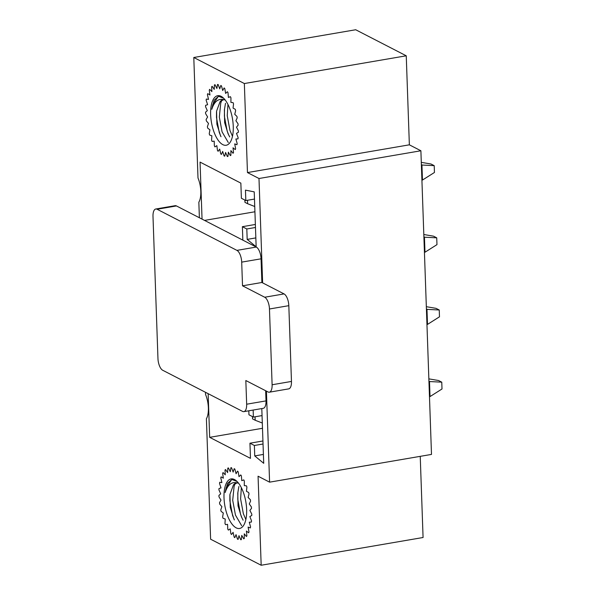 <?xml version="1.0" encoding="UTF-8"?>
<svg xmlns="http://www.w3.org/2000/svg" width="595" height="595" viewBox="0 0 595 595"><rect width="100%" height="100%" fill="white"/><g stroke="black" fill="none" stroke-linecap="round" stroke-linejoin="round"><path stroke-width="0.89" d="M199.385 217.748L198.842 202.211A17.619 7.475 80.3 0 0 197.994 177.965L193.792 57.492L355.691 29.75L406.251 55.796L409.36 144.823L420.888 150.766L431.494 454.416L269.595 482.158L258.066 476.216L261.175 565.25L210.615 539.204L206.405 418.731A17.619 7.475 80.3 0 0 205.558 394.485L205.483 392.291M208.146 393.659L209.671 437.34L250.473 458.358L249.945 443.201L254.377 445.484L254.742 455.904L263.711 463.319L261.8 408.564M262.484 428.288L209.671 437.34M262.93 440.977L249.945 443.201M263.035 444.004L254.377 445.484M263.399 454.424L254.742 455.904M253.143 410.052L253.388 417.073L248.948 414.789L248.807 410.788M262.045 415.593L253.388 417.073M261.175 565.25L423.075 537.508L420.234 456.35M409.36 144.823L247.461 172.565L258.989 178.507L262.633 282.878M420.888 150.766L258.989 178.507M266.419 391.123L269.595 482.158M406.251 55.796L244.352 83.538L247.461 172.565M244.352 83.538L193.792 57.492M242.849 240.135L242.381 226.688L246.813 228.971L247.178 239.391L256.147 246.799L254.229 191.865L245.46 190.14L245.824 200.56L241.392 198.269L240.856 183.119L200.054 162.1L202.047 219.116M254.928 211.768L204.546 220.403M255.367 224.464L242.381 226.688M255.478 227.491L246.813 228.971M255.835 237.903L247.178 239.391M254.482 199.072L245.824 200.56M224.397 110.075L224.642 122.644L228.049 133.682L229.73 136.962M223.393 99.767L220.046 101.752A20.208 8.575 80.3 0 1 222.932 99.804A20.208 8.575 80.3 0 1 224.516 99.871C218.618 98.041 214.371 101.187 211.783 109.316L214.111 100.228L218.514 96.264L223.616 98.235M226.435 101.767A25.139 10.673 80.3 0 1 230.622 141.521A25.139 10.673 80.3 0 1 217.197 138.769A25.139 10.673 80.3 0 1 210.756 109.086A25.139 10.673 80.3 0 1 223.125 97.744A25.139 10.673 80.3 0 1 226.435 101.767M220.626 136.047L216.885 124.199L216.58 111.139L220.046 101.752M214.423 84.914A36.481 15.485 80.3 0 1 215.018 84.706L216.885 88.477L217.525 84.46A36.481 15.485 80.3 0 1 218.164 84.542L219.748 88.856L220.804 85.479A36.481 15.485 80.3 0 1 221.466 85.851L222.709 90.537L224.129 87.934A36.481 15.485 80.3 0 1 224.784 88.581L225.631 93.437L227.372 91.719A36.481 15.485 80.3 0 1 227.989 92.619L228.406 97.446L230.384 96.68A36.481 15.485 80.3 0 1 230.949 97.788L230.912 102.407L233.054 102.615A36.481 15.485 80.3 0 1 233.537 103.894L233.054 108.097L235.27 109.287A36.481 15.485 80.3 0 1 235.65 110.677L234.742 114.3L236.944 116.412A36.481 15.485 80.3 0 1 237.204 117.862L235.903 120.748L238 123.708A36.481 15.485 80.3 0 1 238.134 125.151L236.498 127.196L238.394 130.87A36.481 15.485 80.3 0 1 238.394 132.254L236.49 133.362L238.119 137.601A36.481 15.485 80.3 0 1 237.985 138.873L235.888 138.999L237.189 143.64A36.481 15.485 80.3 0 1 236.922 144.734L234.72 143.886L235.627 148.728A36.481 15.485 80.3 0 1 235.248 149.605L233.024 147.805L233.508 152.655A36.481 15.485 80.3 0 1 233.024 153.287L230.882 150.609L230.912 155.273A36.481 15.485 80.3 0 1 230.347 155.622L228.368 152.186L227.952 156.455A36.481 15.485 80.3 0 1 227.327 156.522L225.587 152.454L224.739 156.173A36.481 15.485 80.3 0 1 224.084 155.942L222.664 151.42L221.422 154.432A36.481 15.485 80.3 0 1 220.76 153.912L219.711 149.122L218.12 151.294A36.481 15.485 80.3 0 1 217.48 150.513L216.848 145.641L214.974 146.898A36.481 15.485 80.3 0 1 214.379 145.887L214.193 141.141L212.118 141.417A36.481 15.485 80.3 0 1 211.597 140.219L211.857 135.786L209.663 135.08A36.481 15.485 80.3 0 1 209.232 133.741L209.931 129.807L207.707 128.148A36.481 15.485 80.3 0 1 207.387 126.72L208.503 123.448L206.339 120.904A36.481 15.485 80.3 0 1 206.138 119.446L207.618 116.97L205.61 113.638A36.481 15.485 80.3 0 1 205.543 112.217L207.32 110.633L205.543 106.654A36.481 15.485 80.3 0 1 205.61 105.322L207.625 104.698L206.153 100.235A36.481 15.485 80.3 0 1 206.353 99.045L208.518 99.41L207.41 94.642A36.481 15.485 80.3 0 1 207.729 93.653L209.953 94.984L209.262 90.113A36.481 15.485 80.3 0 1 209.693 89.354L211.887 91.6L211.627 86.825A36.481 15.485 80.3 0 1 212.155 86.327L214.23 89.399L214.423 84.914M227.959 104.467L227.231 115.698L229.975 130.498L232.481 136.3M221.853 100.168L220.738 103.099L219.324 117.066L222.069 131.867L228.287 142.502M219.146 96.204L218.164 96.613L212.832 104.467L211.783 109.316M225.505 103.299L224.36 110.068M224.501 109.324L224.389 116.189L227.134 130.989L228.577 134.656M216.513 111.719L216.483 117.557L219.228 132.365L220.99 136.724M237.777 493.285L238.022 505.862L241.429 516.891L243.117 520.179M236.773 482.984L233.426 484.962A20.208 8.575 80.3 0 1 236.312 483.021A20.208 8.575 80.3 0 1 237.896 483.081C232.005 481.251 227.759 484.404 225.163 492.534L227.498 483.438L231.894 479.473L236.996 481.444M239.815 484.977A25.139 10.673 80.3 0 1 244.01 524.738A25.139 10.673 80.3 0 1 230.577 521.986A25.139 10.673 80.3 0 1 224.137 492.303A25.139 10.673 80.3 0 1 236.505 480.961A25.139 10.673 80.3 0 1 239.815 484.977M234.013 519.264L230.265 507.409L229.968 494.348L233.426 484.962M227.803 468.124A36.481 15.485 80.3 0 1 228.398 467.915L230.265 471.686L230.905 467.67A36.481 15.485 80.3 0 1 231.544 467.759L233.136 472.073L234.185 468.689A36.481 15.485 80.3 0 1 234.846 469.068L236.089 473.746L237.509 471.143A36.481 15.485 80.3 0 1 238.171 471.798L239.012 476.654L240.752 474.929A36.481 15.485 80.3 0 1 241.369 475.829L241.786 480.663L243.764 479.89A36.481 15.485 80.3 0 1 244.329 481.005L244.292 485.617L246.434 485.832A36.481 15.485 80.3 0 1 246.918 487.104L246.434 491.306L248.65 492.496A36.481 15.485 80.3 0 1 249.03 493.887L248.122 497.509L250.324 499.629A36.481 15.485 80.3 0 1 250.584 501.072L249.283 503.965L251.38 506.918A36.481 15.485 80.3 0 1 251.514 508.368L249.878 510.406L251.782 514.08A36.481 15.485 80.3 0 1 251.782 515.463L249.87 516.572L251.507 520.818A36.481 15.485 80.3 0 1 251.373 522.083L249.275 522.217L250.569 526.85A36.481 15.485 80.3 0 1 250.302 527.944L248.1 527.096L249.008 531.937A36.481 15.485 80.3 0 1 248.628 532.822L246.412 531.023L246.888 535.872A36.481 15.485 80.3 0 1 246.404 536.497L244.262 533.827L244.292 538.482A36.481 15.485 80.3 0 1 243.727 538.832L241.749 535.396L241.332 539.672A36.481 15.485 80.3 0 1 240.707 539.732L238.974 535.671L238.126 539.39A36.481 15.485 80.3 0 1 237.464 539.152L236.044 534.63L234.802 537.642A36.481 15.485 80.3 0 1 234.14 537.121L233.091 532.332L231.5 534.503A36.481 15.485 80.3 0 1 230.86 533.722L230.228 528.858L228.361 530.108A36.481 15.485 80.3 0 1 227.766 529.096L227.573 524.351L225.498 524.634A36.481 15.485 80.3 0 1 224.977 523.429L225.237 518.996L223.043 518.297A36.481 15.485 80.3 0 1 222.612 516.951L223.311 513.024L221.095 511.358A36.481 15.485 80.3 0 1 220.767 509.937L221.883 506.665L219.719 504.114A36.481 15.485 80.3 0 1 219.525 502.656L220.998 500.179L218.99 496.847A36.481 15.485 80.3 0 1 218.923 495.427L220.708 493.843L218.93 489.863A36.481 15.485 80.3 0 1 218.997 488.532L221.005 487.907L219.533 483.445A36.481 15.485 80.3 0 1 219.733 482.262L221.898 482.619L220.79 477.859A36.481 15.485 80.3 0 1 221.117 476.863L223.333 478.194L222.642 473.322A36.481 15.485 80.3 0 1 223.073 472.564L225.267 474.81L225.014 470.035A36.481 15.485 80.3 0 1 225.535 469.544L227.61 472.616L227.803 468.124M241.347 487.677L240.611 498.907L243.355 513.708L245.861 519.517M235.233 483.378L234.118 486.308L232.704 500.283L235.449 515.077L241.667 525.712M232.526 479.421L231.544 479.823L226.212 487.684L225.163 492.534M238.885 486.509L237.74 493.285M237.881 492.534L237.777 499.398L240.521 514.206L241.957 517.866M229.893 494.928L229.863 500.774L232.608 515.575L234.371 519.933M421.914 180.151L422.465 180.054L421.937 164.904L421.372 164.614M421.386 164.994L434.209 165.655L434.447 172.476L422.465 180.054M244.88 200.069L244.962 202.359L247.624 203.728L247.505 200.27M421.297 162.353L431.011 164.012L434.209 165.655M247.624 203.728L254.742 206.51M261.882 282.491L284.06 293.915A9.862 4.187 80.3 0 1 288.82 305.674L291.468 381.44A9.862 4.187 80.3 0 1 288.701 388.877L269.342 392.194A9.862 4.187 80.3 0 1 268.01 391.949L245.832 380.525L246.657 404.198A9.862 4.187 80.3 0 1 243.891 411.636A9.862 4.187 80.3 0 1 242.552 411.39L162.725 370.269A9.862 4.187 80.3 0 1 157.958 358.51L152.997 216.439A9.862 4.187 80.3 0 1 155.764 209.009A9.862 4.187 80.3 0 1 157.102 209.254L236.929 250.376A9.862 4.187 80.3 0 1 241.696 262.127L242.522 285.808L261.882 282.491L261.056 258.818A9.862 4.187 80.3 0 0 256.289 247.059L176.455 205.937A9.862 4.187 80.3 0 0 175.123 205.692L155.764 209.009M265.66 390.737L266.017 400.889A9.862 4.187 80.3 0 1 263.243 408.319L243.891 411.636M242.522 285.808L264.701 297.232A9.862 4.187 80.3 0 1 269.468 308.991L272.108 384.757A9.862 4.187 80.3 0 1 269.342 392.194M424.436 252.325L424.986 252.228L424.451 237.078L423.893 236.788M423.908 237.167L436.73 237.829L436.968 244.642L424.986 252.228M423.811 234.519L433.532 236.178L436.73 237.829M426.957 324.498L427.507 324.401L426.972 309.244L426.414 308.961M426.429 309.341L439.244 309.995L439.482 316.815L427.507 324.401M426.332 306.693L436.053 308.351L439.244 309.995M429.478 396.664L430.021 396.575L429.493 381.417L428.936 381.127M428.95 381.514L441.765 382.169L442.003 388.989L430.021 396.575M252.444 416.589L252.525 418.873L255.181 420.248L255.062 416.783M428.854 378.866L438.575 380.525L441.765 382.169M255.181 420.248L262.306 423.03M236.929 250.376L256.289 247.059M157.102 209.254L176.455 205.937M241.696 262.127L261.056 258.818M264.701 297.232L284.06 293.915M269.468 308.991L288.82 305.674M272.108 384.757L291.468 381.44M246.657 404.198L266.017 400.889"/></g></svg>
